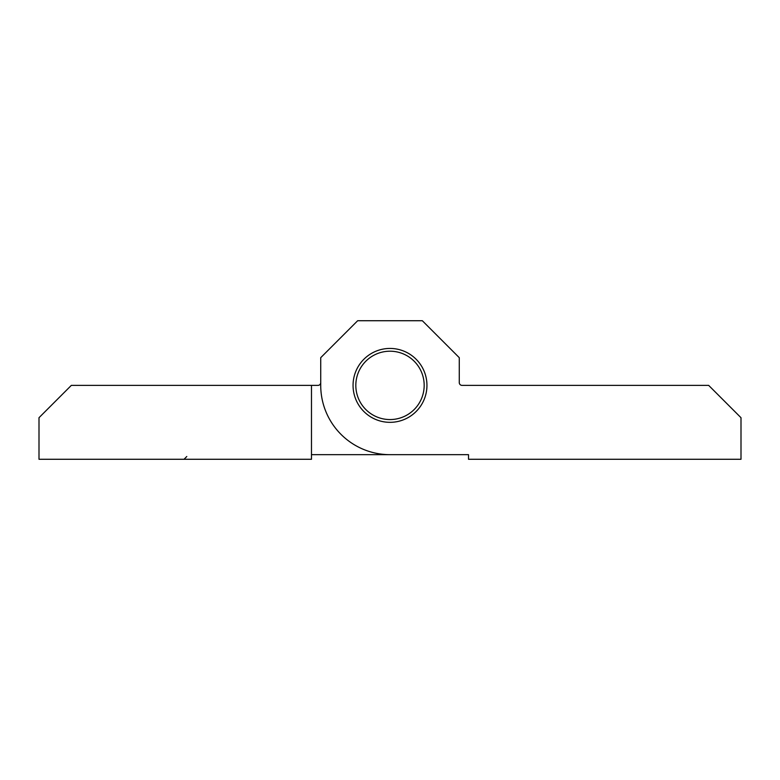 <?xml version="1.0" encoding="UTF-8"?>
<svg xmlns="http://www.w3.org/2000/svg" width="780" height="780" viewBox="0 0 780 780"><rect width="100%" height="100%" fill="white"/><g stroke="black" fill="none" stroke-linecap="round" stroke-linejoin="round"><path stroke-width="1.17" d="M468.517 454.662L390 454.662A69.274 69.274 0 0 1 320.726 385.378L320.726 357.669L357.669 320.726L422.331 320.726L459.274 357.669L459.274 382.61A2.769 2.769 0 0 0 462.043 385.378L708.669 385.378L741 417.709L741 459.274L468.517 459.274L468.517 454.662L311.483 454.662M311.483 385.378L71.331 385.378L39 417.709L39 459.274L311.483 459.274L311.483 385.378L317.957 385.378A2.769 2.769 0 0 0 320.726 382.61A2.769 2.769 0 0 1 317.957 385.378M353.057 385.378A36.943 36.943 0 0 1 408.476 353.389A36.943 36.943 0 0 1 408.476 417.378A36.943 36.943 0 0 1 353.057 385.378M462.043 385.378A2.769 2.769 0 0 1 459.274 382.61M385.32 351.526A34.174 34.174 0 0 0 363.022 406.36A34.174 34.174 0 0 0 421.658 398.258A34.174 34.174 0 0 0 385.32 351.526M186.791 456.505L184.022 459.274"/></g></svg>
